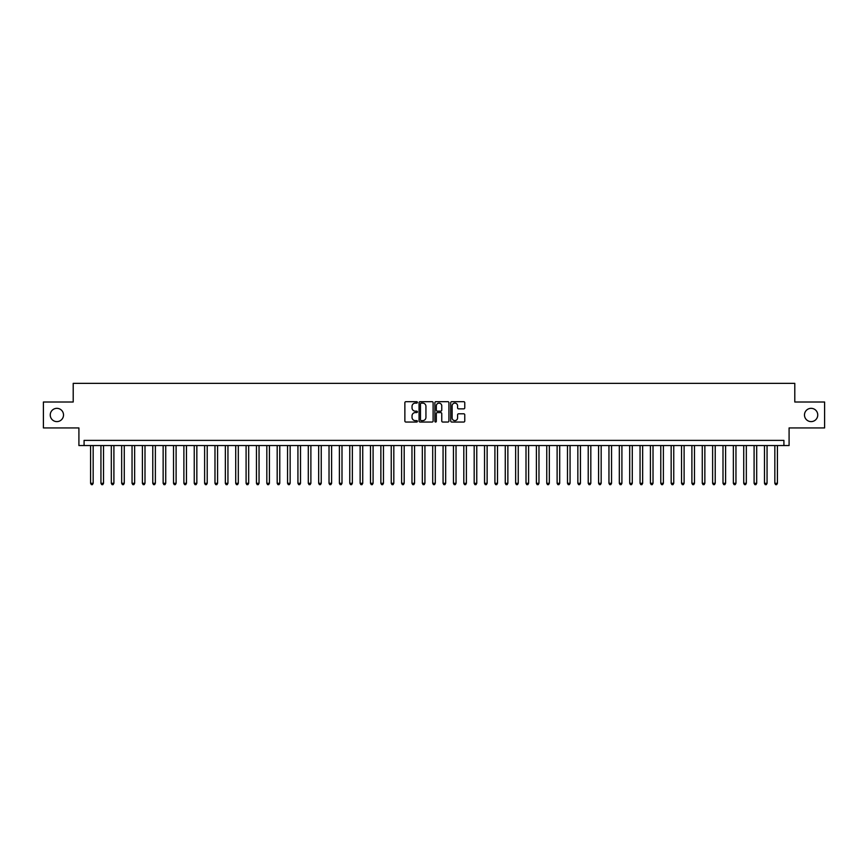 <?xml version="1.0" encoding="UTF-8"?>
<svg xmlns="http://www.w3.org/2000/svg" width="868" height="868" viewBox="0 0 868 868"><rect width="100%" height="100%" fill="white"/><g stroke="black" fill="none" stroke-linecap="round" stroke-linejoin="round"><path stroke-width="1.3" d="M417.41 402.405A0.716 0.716 0 0 0 416.705 401.689L405.888 401.689A1.02 1.02 0 0 0 404.868 402.709L404.868 421.023A1.02 1.02 0 0 0 405.888 422.043L416.705 422.043A0.716 0.716 0 0 0 417.41 421.327A0.716 0.716 0 0 0 416.705 420.622L415.305 420.622A3.255 3.255 0 0 1 412.04 417.356L412.04 415.837A3.255 3.255 0 0 1 415.305 412.582L416.705 412.582A0.716 0.716 0 0 0 417.41 411.866A0.716 0.716 0 0 0 416.705 411.15L415.305 411.15A3.255 3.255 0 0 1 412.04 407.895L412.04 406.365A3.255 3.255 0 0 1 415.305 403.11L416.705 403.11A0.716 0.716 0 0 0 417.41 402.405M804.484 414.98A6.64 6.64 0 0 0 811.124 421.609A6.64 6.64 0 0 0 817.754 414.98A6.64 6.64 0 0 0 811.124 408.34A6.64 6.64 0 0 0 804.484 414.98M50.246 414.98A6.64 6.64 0 0 0 56.876 421.609A6.64 6.64 0 0 0 63.516 414.98A6.64 6.64 0 0 0 56.876 408.34A6.64 6.64 0 0 0 50.246 414.98M463.74 408.861A1.02 1.02 0 0 0 464.76 407.841L464.76 402.709A1.02 1.02 0 0 0 463.74 401.689L451.729 401.689A1.02 1.02 0 0 0 450.72 402.709L450.72 421.023A1.02 1.02 0 0 0 451.729 422.043L463.74 422.043A1.02 1.02 0 0 0 464.76 421.023L464.76 414.817A1.02 1.02 0 0 0 463.74 413.797L458.597 413.797A1.02 1.02 0 0 0 457.588 414.817L457.588 417.899A2.723 2.723 0 0 1 454.865 420.622A2.723 2.723 0 0 1 452.141 417.899L452.141 405.833A2.723 2.723 0 0 1 454.865 403.11A2.723 2.723 0 0 1 457.588 405.833L457.588 407.841A1.02 1.02 0 0 0 458.597 408.861L463.74 408.861M783.913 445.555L789.088 445.555L789.088 427.935L824.6 427.935L824.6 402.014L794.795 402.014L794.795 383.352L73.205 383.352L73.205 402.014L43.4 402.014L43.4 427.935L78.912 427.935L78.912 445.555L783.913 445.555L783.913 440.38L84.087 440.38L84.087 445.555M433.11 402.709A1.02 1.02 0 0 0 432.09 401.689L420.079 401.689A1.02 1.02 0 0 0 419.07 402.709L419.07 421.023A1.02 1.02 0 0 0 420.079 422.043L432.09 422.043A1.02 1.02 0 0 0 433.11 421.023L433.11 402.709M435.91 401.689L447.921 401.689A1.02 1.02 0 0 1 448.93 402.709L448.93 421.023A1.02 1.02 0 0 1 447.921 422.043L442.778 422.043A1.02 1.02 0 0 1 441.758 421.023L441.758 413.591A1.02 1.02 0 0 0 440.738 412.582L437.331 412.582A1.02 1.02 0 0 0 436.311 413.591L436.311 421.327A0.716 0.716 0 0 1 435.606 422.043A0.716 0.716 0 0 1 434.89 421.327L434.89 402.709A1.02 1.02 0 0 1 435.91 401.689M421.208 403.11A0.716 0.716 0 0 0 420.492 403.826L420.492 419.906A0.716 0.716 0 0 0 421.208 420.622L422.683 420.622A3.255 3.255 0 0 0 425.938 417.356L425.938 406.365A3.255 3.255 0 0 0 422.683 403.11L421.208 403.11M441.758 405.888A2.723 2.723 0 0 0 439.034 403.164A2.723 2.723 0 0 0 436.311 405.888L436.311 410.13A1.02 1.02 0 0 0 437.331 411.15L440.738 411.15A1.02 1.02 0 0 0 441.758 410.13L441.758 405.888M90.576 445.555L90.576 483.302L93.169 483.302L93.169 445.555M93.169 483.302L92.388 484.648L91.346 484.648L90.576 483.302M100.938 445.555L100.938 483.302L103.531 483.302L103.531 445.555M103.531 483.302L102.749 484.648L101.719 484.648L100.938 483.302M111.31 445.555L111.31 483.302L113.903 483.302L113.903 445.555M113.903 483.302L113.122 484.648L112.08 484.648L111.31 483.302M121.672 445.555L121.672 483.302L124.265 483.302L124.265 445.555M124.265 483.302L123.495 484.648L122.453 484.648L121.672 483.302M132.044 445.555L132.044 483.302L134.638 483.302L134.638 445.555M134.638 483.302L133.856 484.648L132.826 484.648L132.044 483.302M142.406 445.555L142.406 483.302L144.999 483.302L144.999 445.555M144.999 483.302L144.229 484.648L143.187 484.648L142.406 483.302M152.779 445.555L152.779 483.302L155.372 483.302L155.372 445.555M155.372 483.302L154.591 484.648L153.56 484.648L152.779 483.302M163.141 445.555L163.141 483.302L165.734 483.302L165.734 445.555M165.734 483.302L164.963 484.648L163.922 484.648L163.141 483.302M173.513 445.555L173.513 483.302L176.106 483.302L176.106 445.555M176.106 483.302L175.325 484.648L174.294 484.648L173.513 483.302M183.886 445.555L183.886 483.302L186.468 483.302L186.468 445.555M186.468 483.302L185.698 484.648L184.656 484.648L183.886 483.302M194.248 445.555L194.248 483.302L196.841 483.302L196.841 445.555M196.841 483.302L196.059 484.648L195.029 484.648L194.248 483.302M204.62 445.555L204.62 483.302L207.213 483.302L207.213 445.555M207.213 483.302L206.432 484.648L205.391 484.648L204.62 483.302M214.982 445.555L214.982 483.302L217.575 483.302L217.575 445.555M217.575 483.302L216.794 484.648L215.763 484.648L214.982 483.302M225.354 445.555L225.354 483.302L227.948 483.302L227.948 445.555M227.948 483.302L227.166 484.648L226.125 484.648L225.354 483.302M235.716 445.555L235.716 483.302L238.309 483.302L238.309 445.555M238.309 483.302L237.539 484.648L236.497 484.648L235.716 483.302M246.089 445.555L246.089 483.302L248.682 483.302L248.682 445.555M248.682 483.302L247.901 484.648L246.859 484.648L246.089 483.302M256.451 445.555L256.451 483.302L259.044 483.302L259.044 445.555M259.044 483.302L258.273 484.648L257.232 484.648L256.451 483.302M266.823 445.555L266.823 483.302L269.416 483.302L269.416 445.555M269.416 483.302L268.635 484.648L267.604 484.648L266.823 483.302M277.185 445.555L277.185 483.302L279.778 483.302L279.778 445.555M279.778 483.302L279.008 484.648L277.966 484.648L277.185 483.302M287.558 445.555L287.558 483.302L290.151 483.302L290.151 445.555M290.151 483.302L289.369 484.648L288.339 484.648L287.558 483.302M297.93 445.555L297.93 483.302L300.512 483.302L300.512 445.555M300.512 483.302L299.742 484.648L298.7 484.648L297.93 483.302M308.292 445.555L308.292 483.302L310.885 483.302L310.885 445.555M310.885 483.302L310.104 484.648L309.073 484.648L308.292 483.302M318.664 445.555L318.664 483.302L321.247 483.302L321.247 445.555M321.247 483.302L320.476 484.648L319.435 484.648L318.664 483.302M329.026 445.555L329.026 483.302L331.619 483.302L331.619 445.555M331.619 483.302L330.838 484.648L329.807 484.648L329.026 483.302M339.399 445.555L339.399 483.302L341.992 483.302L341.992 445.555M341.992 483.302L341.211 484.648L340.169 484.648L339.399 483.302M349.761 445.555L349.761 483.302L352.354 483.302L352.354 445.555M352.354 483.302L351.573 484.648L350.542 484.648L349.761 483.302M360.133 445.555L360.133 483.302L362.726 483.302L362.726 445.555M362.726 483.302L361.945 484.648L360.904 484.648L360.133 483.302M370.495 445.555L370.495 483.302L373.088 483.302L373.088 445.555M373.088 483.302L372.318 484.648L371.276 484.648L370.495 483.302M380.868 445.555L380.868 483.302L383.461 483.302L383.461 445.555M383.461 483.302L382.679 484.648L381.649 484.648L380.868 483.302M391.229 445.555L391.229 483.302L393.822 483.302L393.822 445.555M393.822 483.302L393.052 484.648L392.01 484.648L391.229 483.302M401.602 445.555L401.602 483.302L404.195 483.302L404.195 445.555M404.195 483.302L403.414 484.648L402.383 484.648L401.602 483.302M411.964 445.555L411.964 483.302L414.557 483.302L414.557 445.555M414.557 483.302L413.786 484.648L412.745 484.648L411.964 483.302M422.336 445.555L422.336 483.302L424.929 483.302L424.929 445.555M424.929 483.302L424.148 484.648L423.117 484.648L422.336 483.302M432.709 445.555L432.709 483.302L435.291 483.302L435.291 445.555M435.291 483.302L434.521 484.648L433.479 484.648L432.709 483.302M443.071 445.555L443.071 483.302L445.664 483.302L445.664 445.555M445.664 483.302L444.883 484.648L443.852 484.648L443.071 483.302M453.443 445.555L453.443 483.302L456.036 483.302L456.036 445.555M456.036 483.302L455.255 484.648L454.214 484.648L453.443 483.302M463.805 445.555L463.805 483.302L466.398 483.302L466.398 445.555M466.398 483.302L465.617 484.648L464.586 484.648L463.805 483.302M474.178 445.555L474.178 483.302L476.771 483.302L476.771 445.555M476.771 483.302L475.989 484.648L474.948 484.648L474.178 483.302M484.539 445.555L484.539 483.302L487.132 483.302L487.132 445.555M487.132 483.302L486.351 484.648L485.32 484.648L484.539 483.302M494.912 445.555L494.912 483.302L497.505 483.302L497.505 445.555M497.505 483.302L496.724 484.648L495.682 484.648L494.912 483.302M505.274 445.555L505.274 483.302L507.867 483.302L507.867 445.555M507.867 483.302L507.096 484.648L506.055 484.648L505.274 483.302M515.646 445.555L515.646 483.302L518.239 483.302L518.239 445.555M518.239 483.302L517.458 484.648L516.427 484.648L515.646 483.302M526.008 445.555L526.008 483.302L528.601 483.302L528.601 445.555M528.601 483.302L527.831 484.648L526.789 484.648L526.008 483.302M536.381 445.555L536.381 483.302L538.974 483.302L538.974 445.555M538.974 483.302L538.193 484.648L537.162 484.648L536.381 483.302M546.753 445.555L546.753 483.302L549.336 483.302L549.336 445.555M549.336 483.302L548.565 484.648L547.524 484.648L546.753 483.302M557.115 445.555L557.115 483.302L559.708 483.302L559.708 445.555M559.708 483.302L558.927 484.648L557.896 484.648L557.115 483.302M567.488 445.555L567.488 483.302L570.07 483.302L570.07 445.555M570.07 483.302L569.3 484.648L568.258 484.648L567.488 483.302M577.849 445.555L577.849 483.302L580.442 483.302L580.442 445.555M580.442 483.302L579.661 484.648L578.63 484.648L577.849 483.302M588.222 445.555L588.222 483.302L590.815 483.302L590.815 445.555M590.815 483.302L590.034 484.648L588.992 484.648L588.222 483.302M598.584 445.555L598.584 483.302L601.177 483.302L601.177 445.555M601.177 483.302L600.396 484.648L599.365 484.648L598.584 483.302M608.956 445.555L608.956 483.302L611.549 483.302L611.549 445.555M611.549 483.302L610.768 484.648L609.727 484.648L608.956 483.302M619.318 445.555L619.318 483.302L621.911 483.302L621.911 445.555M621.911 483.302L621.141 484.648L620.099 484.648L619.318 483.302M629.691 445.555L629.691 483.302L632.284 483.302L632.284 445.555M632.284 483.302L631.503 484.648L630.461 484.648L629.691 483.302M640.052 445.555L640.052 483.302L642.645 483.302L642.645 445.555M642.645 483.302L641.875 484.648L640.834 484.648L640.052 483.302M650.425 445.555L650.425 483.302L653.018 483.302L653.018 445.555M653.018 483.302L652.237 484.648L651.206 484.648L650.425 483.302M660.787 445.555L660.787 483.302L663.38 483.302L663.38 445.555M663.38 483.302L662.61 484.648L661.568 484.648L660.787 483.302M671.159 445.555L671.159 483.302L673.752 483.302L673.752 445.555M673.752 483.302L672.971 484.648L671.94 484.648L671.159 483.302M681.532 445.555L681.532 483.302L684.114 483.302L684.114 445.555M684.114 483.302L683.344 484.648L682.302 484.648L681.532 483.302M691.894 445.555L691.894 483.302L694.487 483.302L694.487 445.555M694.487 483.302L693.706 484.648L692.675 484.648L691.894 483.302M702.266 445.555L702.266 483.302L704.859 483.302L704.859 445.555M704.859 483.302L704.078 484.648L703.037 484.648L702.266 483.302M712.628 445.555L712.628 483.302L715.221 483.302L715.221 445.555M715.221 483.302L714.44 484.648L713.409 484.648L712.628 483.302M723.001 445.555L723.001 483.302L725.594 483.302L725.594 445.555M725.594 483.302L724.813 484.648L723.771 484.648L723.001 483.302M733.362 445.555L733.362 483.302L735.955 483.302L735.955 445.555M735.955 483.302L735.174 484.648L734.144 484.648L733.362 483.302M743.735 445.555L743.735 483.302L746.328 483.302L746.328 445.555M746.328 483.302L745.547 484.648L744.505 484.648L743.735 483.302M754.097 445.555L754.097 483.302L756.69 483.302L756.69 445.555M756.69 483.302L755.919 484.648L754.878 484.648L754.097 483.302M764.469 445.555L764.469 483.302L767.062 483.302L767.062 445.555M767.062 483.302L766.281 484.648L765.25 484.648L764.469 483.302M774.831 445.555L774.831 483.302L777.424 483.302L777.424 445.555M777.424 483.302L776.654 484.648L775.612 484.648L774.831 483.302"/></g></svg>

